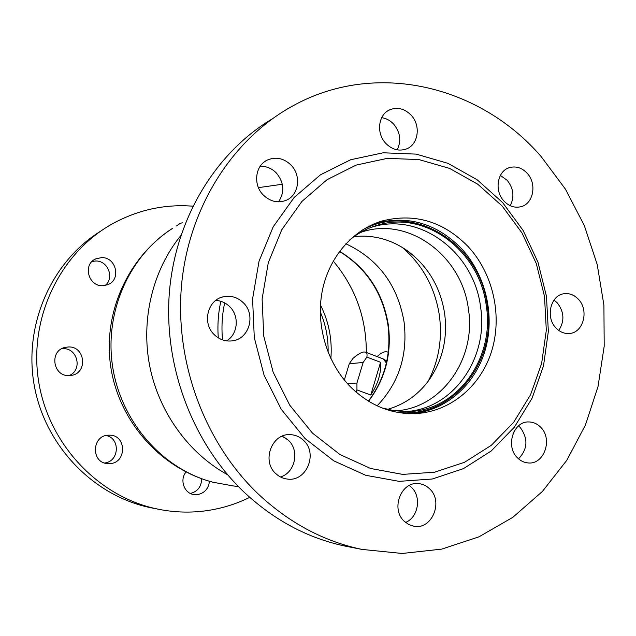 <?xml version="1.0" encoding="UTF-8"?>
<svg xmlns="http://www.w3.org/2000/svg" width="636" height="636" viewBox="0 0 636 636"><rect width="100%" height="100%" fill="white"/><g stroke="black" fill="none" stroke-linecap="round" stroke-linejoin="round"><path stroke-width="0.95" d="M233.69 485.999L212.615 482.175L206.271 480.283C158.07 464.678 119.353 417.773 112.214 363.808C105.043 309.843 130.253 255.068 172.754 228.229C128.408 256.785 103.469 311.537 110.402 364.341C117.366 417.144 155.589 463.724 205.786 480.14L209.928 481.42M222.544 339.894C221.352 327.357 222.059 315.027 224.667 302.903M333.24 261.054C355.309 287.408 366.344 317.873 366.336 352.455M227.593 474.742C188.725 453.42 158.928 412.43 149.699 365.962C140.659 319.455 152.735 270.109 180.823 235.582M286.375 438.53L281.827 436.336M218.299 337.867C217.353 325.457 218.204 313.262 220.835 301.297M388.254 352.312L387.753 352.09C384.74 351.072 381.21 352.575 377.164 356.605M384.025 359.324L386.799 361.161L385.806 361.494M320.472 305.002C328.931 321.935 332.39 339.831 330.863 358.672M428.243 381.155C438.776 360.779 442.481 338.853 439.365 315.392C435.119 287.965 422.853 265.363 402.58 247.603M377.14 405.824C398.979 382.84 407.954 354.88 404.067 321.935C397.675 285.079 378.269 259.019 345.857 243.771M387.419 409.401C403.614 404.798 417.009 395.664 427.607 381.998C442.195 362.091 447.871 339.29 444.651 313.612C440.398 286.995 427.877 265.975 407.08 250.56C390.814 239.287 373.149 234.628 354.085 236.576M395.187 410.856C441.805 408.598 476.475 358.521 468.414 309.175C462.277 256.825 409.926 216.717 362.878 231.647L360.763 232.299M405.983 411.564C453.619 408.94 488.814 357.551 480.562 306.965C474.241 253.056 420.46 211.685 372.14 227.1L370.55 227.593M381.815 407.843L393.97 410.681L406.245 411.564C456.354 412.176 495.039 358.839 486.294 305.9C479.918 251.546 425.786 209.8 377.132 225.311C367.067 228.308 357.837 233.245 349.45 240.13M396.959 412.263C451.282 419.577 496.97 362.997 487.271 305.773C480.506 244.184 412.971 201.071 361.892 230.319M372.14 227.1L377.124 225.319M386.386 363.029L383.277 358.942L365.454 352.121C366.9 352.718 367.37 354.371 366.869 357.066L380.567 362.297L370.764 395.02C378.078 383.826 381.346 372.911 380.567 362.297M344.338 380.01L349.283 363.736L352.94 358.45C357.416 354.522 361.041 352.36 363.816 351.962L365.454 352.121M370.764 395.02L356.955 389.916L356.033 392.054M513.395 432.83L513.769 432.973L514.095 431.407M349.283 363.736L363.14 362.48L356.931 383.039L356.955 389.916M347.391 383.564L356.931 383.039M512.918 433.975L513.769 432.973M363.14 362.48L366.869 357.066M176.49 225.947L179.909 223.562L182.317 222.727M92.053 261.452L95.591 260.991C107.961 260.466 114.798 278.083 105.131 285.477M102.658 285.715C88.332 286.51 82.529 264.417 95.639 258.924L101.553 257.604C116.404 256.968 121.484 280.086 107.548 284.785L102.658 285.715M61.66 348.774L62.853 348.695C77.664 347.654 82.887 370.303 69.062 375.582M69.34 375.574C52.852 376.87 48.972 350.571 65.182 347.383L68.251 346.978C85.439 345.865 88.173 373.499 71.057 375.415L69.34 375.574M109.623 463.628L107.325 463.572C90.702 462.523 91.878 435.247 108.51 435.183L109.599 435.175C126.842 434.968 126.898 463.302 109.623 463.628M209.451 481.277C208.441 489.028 204.236 493.504 196.818 494.697L193.956 494.57C184.122 493.449 179.328 479.719 186.086 471.976M249.725 497.344C233.38 505.429 215.978 510.207 197.526 511.686C184.265 512.68 171.005 511.821 157.744 509.102C98.914 497.193 48.495 444.588 38.573 381.075C28.493 317.595 60.388 252.405 112.866 223.562C135.524 211.216 159.469 205.269 184.686 205.73L192.859 206.136M153.371 508.243L150.756 507.727C94.072 496.207 45.251 446.472 34.288 385.678C23.222 324.909 51.596 261.301 100.925 230.987M201.604 478.701C201.501 486.58 197.772 491.501 190.403 493.457M106.077 435.525C120.562 438.117 119.322 461.585 104.598 462.992M312.443 433.076L339.942 454.525L370.597 468.478L402.691 474.392L434.531 472.214L464.518 462.293L491.254 445.359L513.586 422.423L530.591 394.678L541.634 363.474L546.316 330.235L544.503 296.44L536.291 263.543L522.013 232.975L502.241 206.12L477.763 184.217L449.596 168.405L418.965 159.572L387.292 158.364L356.128 165.09L327.095 179.654L301.83 201.525L281.804 229.715L268.265 262.779L262.111 298.928L263.757 336.126L273.154 372.219L289.722 405.148L312.443 433.076M305.073 438.546L333.749 460.83L365.7 475.283L399.13 481.357L432.265 479.011L463.445 468.637L491.223 450.988L514.405 427.114L532.054 398.279L543.502 365.875L548.351 331.388L546.467 296.32L537.953 262.183L523.142 230.463L502.623 202.574L477.215 179.813L447.959 163.341L416.119 154.111L383.158 152.799L350.706 159.731L320.449 174.821L294.086 197.542L273.178 226.845L259.027 261.261L252.579 298.904L254.289 337.644L264.083 375.232L281.374 409.505L305.073 438.546M540.711 427.281C537.333 423.83 533.405 422.05 528.921 421.946C513.443 420.96 505.207 446.257 517.41 457.753C520.558 460.933 524.199 462.666 528.325 462.952C544.217 464.678 553.01 439.023 540.711 427.281M518.539 458.826C527.753 449.096 528.325 438.665 520.248 427.519L518.483 425.905M429.658 488.869C426.549 485.817 422.932 484.076 418.79 483.63C401.308 480.927 390.337 508.895 404.234 521.266L408.765 524.549L413.949 526.25C431.908 530.034 443.713 501.558 429.658 488.869M405.545 522.442C418.313 517.434 421.755 496.827 411.492 487.375L409.266 485.475M303.547 440.374C299.795 436.789 295.39 434.881 290.334 434.658C271.922 433.076 261.332 460.981 275.754 473.574C279.085 476.706 282.94 478.534 287.329 479.059C306.441 482.088 318.294 453.428 303.547 440.374M280.468 476.968C295.136 472.834 299.874 450.574 288.386 440.247L282.233 436.161M243.198 302.633C237.427 297.195 230.796 295.247 223.315 296.789C207.439 299.882 201.835 323.406 214.396 334.79C219.619 339.68 225.621 341.699 232.41 340.84C249.344 339.02 256.157 314.55 243.198 302.633M226.655 340.88C238.031 334.194 239.589 315.949 229.644 306.608C225.701 302.784 221.066 300.725 215.747 300.43M291.01 165.066C283.855 158.229 276.04 156.528 267.549 159.954C255.163 165.265 252.778 184.822 263.336 195.069C270.038 201.429 277.399 203.266 285.421 200.586C298.713 195.999 301.854 175.743 291.01 165.066M278.512 201.843C284.849 192.159 284.125 182.54 276.342 172.968C271.707 168.309 266.301 166.099 260.132 166.346M411.126 115.172C404.575 108.589 397.428 106.808 389.685 109.837C378.182 114.607 375.995 133.393 385.829 143.41C392.07 149.627 398.891 151.487 406.293 148.991C418.416 144.746 421.119 125.507 411.126 115.172M397.166 149.85C401.483 140.946 400.322 132.383 393.692 124.147C390.273 120.482 386.267 118.328 381.687 117.676M527.165 173.254C521.91 167.745 516.019 165.869 509.484 167.618C497.336 170.869 493.981 190.768 503.927 201.016C508.959 206.231 514.588 208.139 520.812 206.74C533.429 203.981 537.213 183.748 527.165 173.254M510.263 205.714C514.596 196.929 513.586 188.471 507.234 180.346L500.373 175.425M578.426 299.294C574.3 294.945 569.546 293.085 564.18 293.721C550.617 294.969 545.203 317.197 555.951 327.93C559.879 332.016 564.37 333.868 569.435 333.487C583.411 332.787 589.262 310.257 578.426 299.294M558.766 330.434C564.704 321.188 564.235 312.022 557.351 302.943L554.012 300.065M258.478 494.212C289.38 523.007 323.835 541.403 361.844 549.393L402.214 553.471L441.702 549.114L478.988 536.816L512.87 517.291L542.405 491.445L566.795 460.297L585.47 424.943L598.023 386.529L604.2 346.215L603.914 305.177L597.22 264.56L584.293 225.51L565.444 189.146L541.149 156.559C480.283 85.868 375.971 59.553 292.473 106.093C233.046 138.696 189.162 206.43 181.65 284.014C174.336 361.582 204.617 443.046 258.478 494.212M272.264 118.853C216.073 152.227 175.552 218.053 169.391 292.25C163.444 366.431 192.827 443.61 244.415 492.471C274.498 520.423 308.094 538.302 345.197 546.109L348.981 546.857M468.271 246.728C443.507 221.407 414.823 212.814 382.236 220.938C352.789 229.731 328.892 257.119 322.221 291.201C315.615 325.282 326.999 363.243 350.818 387.189C368.832 404.679 389.343 413.511 412.359 413.686C447.943 413.44 479.703 387.968 491.246 352.392C502.782 316.784 493.56 274.132 468.271 246.728M411.564 413.686C445.637 410.983 474.941 385.042 485.117 350.388C495.269 315.695 485.872 275.006 461.482 248.62C436.908 223.57 408.455 215.079 376.138 223.149L374.946 223.514M320.266 311.902C325.799 324.829 328.415 338.312 328.104 352.352M368.546 401.213C385.313 379.016 391.911 353.624 388.342 325.028C382.991 292.544 366.741 267.963 339.592 251.292M211.041 481.738L210.349 481.539M238.365 486.524L229.453 485.522M282.328 184.249L258.439 187.644M388.262 352.28L387.753 352.09M360.326 232.553L362.878 231.647M368.379 401.109C384.995 378.976 391.522 353.648 387.96 325.115C382.61 292.679 366.447 268.13 339.473 251.451M179.909 223.562L178.652 224.246M95.639 258.924L93.929 259.909M65.182 347.383L63.338 347.971M150.756 507.727L157.744 509.102M109.599 435.175L108.724 435.175M528.166 421.962L528.921 421.946M418.106 483.583L418.79 483.63M289.038 434.658L290.334 434.658M220.565 297.672L223.315 296.789M265.045 161.393L267.549 159.954M387.888 110.807L389.685 109.837M508.172 168.111L509.484 167.618M563.194 293.896L564.18 293.721M361.844 549.393L345.197 546.109M376.138 223.149L382.236 220.938"/></g></svg>
